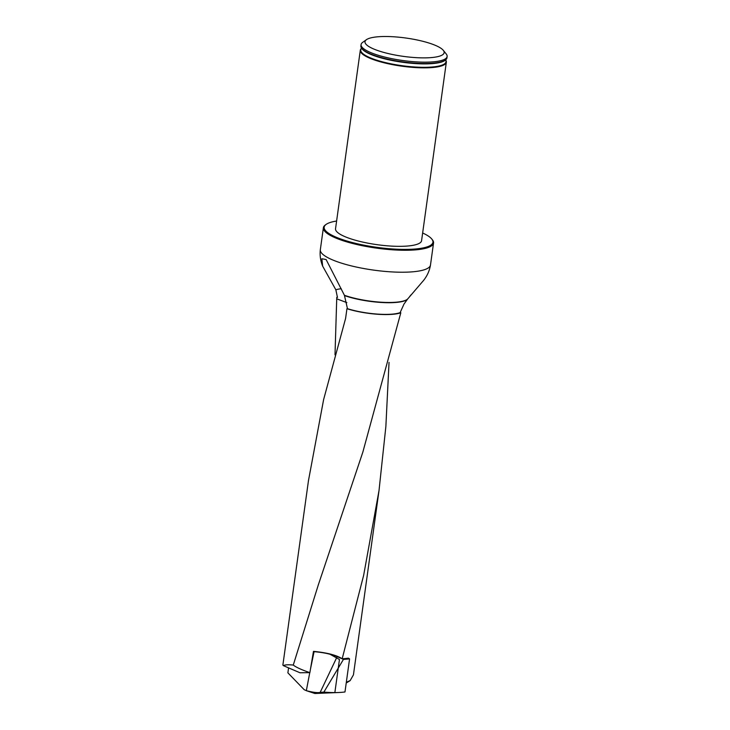 <?xml version="1.0" encoding="UTF-8"?>
<svg xmlns="http://www.w3.org/2000/svg" width="730" height="730" viewBox="0 0 730 730"><rect width="100%" height="100%" fill="white"/><g stroke="black" fill="none" stroke-linecap="round" stroke-linejoin="round"><path stroke-width="1.09" d="M308.443 480.769L323.627 399.547L345.591 318.453L346.942 308.717A35.624 8.258 7.9 0 0 400.825 312.75L362.837 452.144L318.307 584.922L293.268 665.076C296.353 667.412 301.891 669.93 309.876 672.631L313.471 651.37C326.857 652.647 336.43 655.102 342.188 658.743L363.631 575.404L379.016 490.56L385.86 426.603L389.035 362.399M308.452 480.751L282.875 665.067L283.413 665.66C284.946 664.738 288.231 664.546 293.268 665.076M346.942 308.717L347.462 308.68A34.931 8.094 -172.1 0 0 400.122 312.632A23.698 5.493 7.9 0 0 400.825 312.75M337.479 297.092A35.624 8.258 7.9 0 0 336.767 297.338A23.698 5.493 7.9 0 1 337.47 297.457L335.846 289.792L322.669 266.167C320.479 260.756 319.704 255.263 320.333 249.696A55.608 12.884 -172.1 0 0 373.641 270.109A55.608 12.884 -172.1 0 0 430.49 264.99C429.587 270.529 427.333 275.612 423.738 280.229L407.605 299.054A38.316 8.879 -172.1 0 1 381.58 302.238A38.316 8.879 -172.1 0 1 344.414 295.285L347.462 308.68M400.122 312.632L403.991 304.072L407.605 299.054M342.188 658.743A35.624 8.258 7.9 0 0 348.365 658.15L348.356 658.186M346.33 682.231L350.163 680.606L353.439 674.858L379.016 490.542M336.767 297.338L335.006 354.835M336.694 298.807L346.859 302.621M283.413 665.66L299.993 672.768L309.876 672.631M361.633 48.253A43.061 9.983 -172.1 0 0 378.094 60.599A43.061 9.983 -172.1 0 0 424.23 67.324A43.061 9.983 -172.1 0 0 445.601 59.906L445.72 60.042A43.435 10.065 -172.1 0 1 446.34 62.205L421.575 240.69A43.435 10.065 -172.1 0 1 377.173 244.687A43.435 10.065 -172.1 0 1 335.535 228.755L360.301 50.261A43.435 10.065 -172.1 0 1 361.487 48.353L361.633 48.235M336.603 221.035A54.914 12.729 7.9 0 0 326.146 224.384A54.914 12.729 7.9 0 0 376.799 247.324A54.914 12.729 7.9 0 0 431.795 239.048A54.914 12.729 7.9 0 0 422.643 232.98M431.795 239.048L432.379 239.768A55.608 12.884 -172.1 0 1 433.538 243.035A55.608 12.884 -172.1 0 1 376.689 248.154A55.608 12.884 -172.1 0 1 323.381 227.751A55.608 12.884 -172.1 0 1 325.388 224.922L326.146 224.384M344.414 295.285L326.118 259.533L321.839 258.748L322.669 266.167M411.036 294.847L409.868 296.261M443.311 50.343L446.222 53.965A43.435 10.065 -172.1 0 1 447.125 56.511A43.435 10.065 -172.1 0 1 402.723 60.508A43.435 10.065 -172.1 0 1 361.085 44.567A43.435 10.065 -172.1 0 1 362.655 42.367L366.442 39.675A39.958 9.262 -172.1 0 1 385.221 36.5A39.958 9.262 -172.1 0 1 443.311 50.343A39.958 9.262 -172.1 0 1 403.298 56.365A39.958 9.262 -172.1 0 1 366.442 39.675M361.085 44.567L360.903 45.908A43.435 10.065 7.9 0 0 361.441 47.943A43.435 10.065 7.9 0 0 424.96 63.501A43.435 10.065 7.9 0 0 445.866 59.659A43.435 10.065 7.9 0 0 446.942 57.852L447.125 56.511M446.34 62.205A43.435 10.065 -172.1 0 1 401.938 66.202A43.435 10.065 -172.1 0 1 360.301 50.261M335.846 289.792A24.327 13.761 142.5 0 1 341.257 288.761M350.163 680.606L346.221 683.006M288.569 667.868L287.885 672.841L304.2 689.695L306.335 690.68L309.766 672.631M310.496 668.981L314.073 651.671C323.299 652.438 331 654.08 337.169 656.617L343.456 659.391L323.874 692.104A38.06 8.824 7.9 0 0 338.729 692.505A38.06 8.824 7.9 0 0 344.98 691.958L349.579 658.852L348.32 658.159M323.874 692.104L320.169 692.378C317.742 692.98 313.134 692.414 306.335 690.68L314.895 693.5L338.729 692.505M314.073 651.671L313.544 651.37M343.456 659.391A38.06 8.824 7.9 0 0 349.579 658.852M329.13 653.779L339.459 659.482L334.86 692.578L314.895 693.5L315.041 692.405M407.358 299.373A38.161 8.842 -172.1 0 1 381.425 302.485A38.161 8.842 -172.1 0 1 344.551 295.595M445.866 59.659L445.391 60.088A43.006 9.964 -172.1 0 1 424.687 63.893A43.006 9.964 -172.1 0 1 361.788 48.49L361.441 47.943M337.169 656.617L320.169 692.378M323.381 227.751L320.333 249.696M433.538 243.035L430.49 264.99"/></g></svg>
